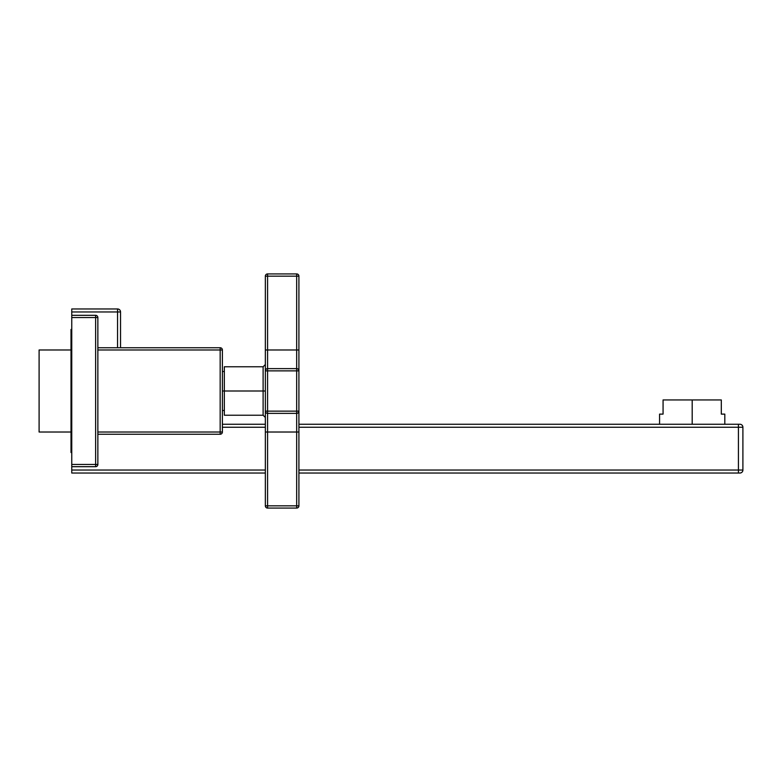 <?xml version="1.0" encoding="UTF-8"?>
<svg xmlns="http://www.w3.org/2000/svg" width="782" height="782" viewBox="0 0 782 782"><rect width="100%" height="100%" fill="white"/><g stroke="black" fill="none" stroke-linecap="round" stroke-linejoin="round"><path stroke-width="1.17" d="M117.544 347.746L117.544 311.959L71.758 311.959L71.758 315.312L71.758 308.968L117.544 308.968L117.544 311.959L120.536 311.959L120.536 347.746L120.536 311.959A2.981 2.981 0 0 0 117.544 308.968A2.981 2.981 0 0 1 120.536 311.959L71.758 311.959L71.758 308.968L117.544 308.968L117.544 347.746M71.758 466.688L71.758 470.041L265.352 470.041L71.758 470.041L71.758 464.449L71.758 466.688L95.629 466.688L71.758 466.688M298.91 470.041L738.423 470.041L738.423 427.246L298.91 427.246L742.9 427.246L742.9 470.041L738.423 470.041L738.423 424.255L739.919 424.255A2.981 2.981 90 0 1 742.9 427.246L742.9 470.041A2.981 2.981 0 0 1 739.919 473.032L298.91 473.032L738.423 473.032L738.423 470.041L738.423 473.032L739.919 473.032A2.981 2.981 0 0 0 742.9 470.041L298.91 470.041M265.352 427.246L222.391 427.246L265.352 427.246M71.758 473.032L71.758 470.041L71.758 473.032L265.352 473.032L71.758 473.032M222.391 424.255L265.352 424.255L222.391 424.255M298.91 424.255L738.423 424.255L738.423 427.246L742.9 427.246A2.981 2.981 -90 0 0 739.919 424.255L298.91 424.255M39.1 432.016L39.1 349.984L71.015 349.984L39.1 349.984L39.1 432.016L71.015 432.016L39.1 432.016M71.015 432.016L71.015 391L71.758 391L71.015 391L71.015 329.476L71.758 329.476M71.758 452.524L71.015 452.524L71.015 391M659.568 424.255L659.568 414.118L663.068 414.118L663.068 399.944L692.187 399.944L692.187 424.255L692.187 399.944L721.307 399.944L721.307 414.118L724.816 414.118L724.816 424.255M663.068 414.118C658.434 414.118 658.434 414.118 663.068 414.118L663.068 399.944L721.307 399.944L721.307 414.118C725.95 414.118 725.95 414.118 721.307 414.118M71.758 315.312L71.758 464.449L95.629 464.449L95.629 317.551L71.758 317.551L71.758 464.449L95.629 464.449L95.629 466.688A2.238 2.238 0 0 0 97.858 464.449L95.629 464.449L95.629 317.551L71.758 317.551L71.758 315.312L95.629 315.312L95.629 317.551L97.858 317.551L97.858 464.449A2.238 2.238 0 0 1 95.629 466.688L95.629 464.449L97.858 464.449L97.858 317.551L95.629 317.551L95.629 315.312A2.238 2.238 0 0 1 97.858 317.551A2.238 2.238 0 0 0 95.629 315.312L71.758 315.312M222.391 349.984L222.391 432.016L220.162 432.016L220.162 349.984L97.858 349.984L222.391 349.984L222.391 432.016A2.238 2.238 0 0 1 220.162 434.254L97.858 434.254L220.162 434.254A2.238 2.238 0 0 0 222.391 432.016L220.162 432.016L220.162 347.746L220.162 349.984L222.391 349.984A2.238 2.238 0 0 0 220.162 347.746A2.238 2.238 0 0 1 222.391 349.984M97.858 347.746L220.162 347.746L97.858 347.746M97.858 432.016L220.162 432.016L220.162 434.254L220.162 432.016L97.858 432.016M224.336 391L222.391 391L224.336 391L224.336 366.768L263.114 366.768L263.114 391L224.336 391L263.114 391L263.114 415.232L224.336 415.232L224.336 391L224.336 410.501L222.391 410.501M265.352 276.163L265.352 505.837L265.352 276.163L267.581 276.163L267.581 349.984L296.671 349.984L296.671 276.163L267.581 276.163L267.581 368.625L296.671 368.625L296.671 349.984L265.352 349.984L267.581 349.984L267.581 368.625A2.238 2.238 0 0 0 265.352 370.863L267.581 370.863L267.581 411.137L296.671 411.137L296.671 370.863L267.581 370.863L267.581 411.137L265.352 411.137A2.238 2.238 0 0 0 267.581 413.375L267.581 505.837L296.671 505.837L296.671 432.016L267.581 432.016L296.671 432.016L296.671 413.375L267.581 413.375L267.581 432.016L265.352 432.016L267.581 432.016L267.581 505.837L265.352 505.837A2.238 2.238 0 0 0 267.581 508.075L267.581 505.837L296.671 505.837L296.671 413.375A2.238 2.238 0 0 0 298.91 411.137L298.91 505.837L296.671 505.837L296.671 508.075L267.581 508.075A2.238 2.238 0 0 1 265.352 505.837L267.581 505.837L267.581 508.075L296.671 508.075A2.238 2.238 0 0 0 298.91 505.837A2.238 2.238 0 0 1 296.671 508.075L296.671 505.837L298.91 505.837L298.91 432.016L296.671 432.016L298.91 432.016L298.91 411.137L296.671 411.137L296.671 370.863L298.91 370.863L298.91 411.137A2.238 2.238 0 0 1 296.671 413.375L267.581 413.375L267.581 411.137L296.671 411.137L296.671 413.375L296.671 411.137L298.91 411.137L298.91 370.863A2.238 2.238 0 0 0 296.671 368.625L296.671 276.163L298.91 276.163L298.91 370.863L267.581 370.863L267.581 368.625L296.671 368.625L296.671 370.863L296.671 368.625A2.238 2.238 0 0 1 298.91 370.863L298.91 349.984L296.671 349.984L298.91 349.984L298.91 276.163A2.238 2.238 0 0 0 296.671 273.925L296.671 276.163L267.581 276.163L267.581 273.925L296.671 273.925A2.238 2.238 0 0 1 298.91 276.163L296.671 276.163L296.671 273.925L267.581 273.925A2.238 2.238 0 0 0 265.352 276.163A2.238 2.238 0 0 1 267.581 273.925L267.581 276.163L265.352 276.163M265.352 370.863A2.238 2.238 0 0 1 267.581 368.625L267.581 370.863L265.352 370.863M265.352 411.137L267.581 411.137L267.581 413.375A2.238 2.238 0 0 1 265.352 411.137M265.352 364.529L263.114 366.768L263.114 391L265.352 391L263.114 391L263.114 415.232L265.352 417.471M222.391 371.499L224.336 371.499"/></g></svg>
